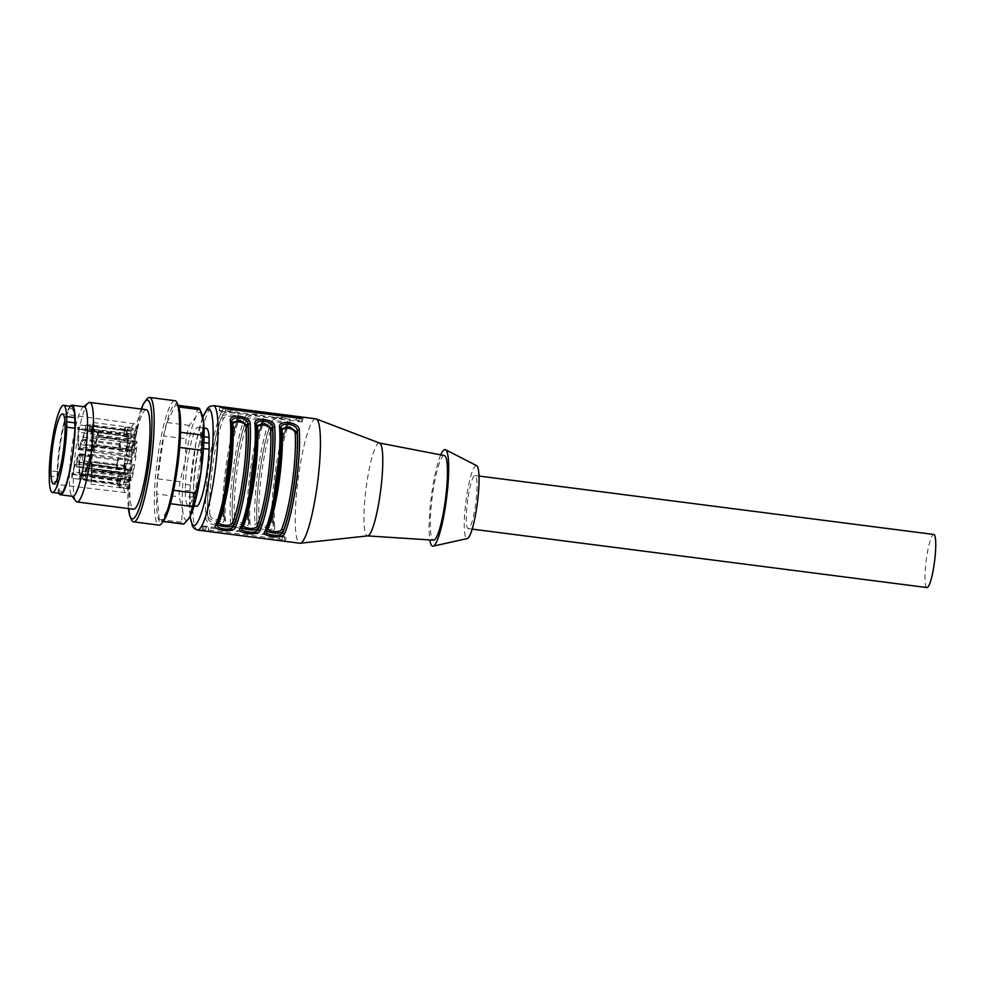 <?xml version="1.0" encoding="UTF-8"?>
<svg xmlns="http://www.w3.org/2000/svg" width="985" height="985" viewBox="0 0 985 985"><rect width="100%" height="100%" fill="white"/><g stroke="black" fill="none" stroke-linecap="round" stroke-linejoin="round"><path stroke-width="0.74" stroke-dasharray="4.92 3.69" d="M71.757 406.423A43.906 6.907 97.3 0 0 62.941 427.798A43.906 6.907 97.3 0 0 57.401 471.704L57.438 482.281L49.299 481.234M72.237 454.38A41.813 6.575 -82.7 0 0 68.26 412.05A41.813 6.575 -82.7 0 0 58.09 483.5A41.813 6.575 -82.7 0 0 72.237 454.38M60.565 493.522A43.906 6.907 97.3 0 1 57.438 482.281M79.354 454.036L92.799 455.809L95.767 444.654A9.21 1.453 97.3 0 1 97.687 438.694L135.758 443.915L136.447 441.797L136.952 442.61A34.709 5.454 -82.7 0 1 131.645 479.904L79.736 474.031L79.723 471.076A9.321 1.465 97.3 0 1 79.699 463.652L79.662 454.257L79.046 454.996L79.132 478.328L91.383 480.261L91.297 456.917L92.011 457.003L92.097 480.348L91.383 480.261M92.492 455.55L92.011 457.003M91.297 456.917L79.046 454.996M79.883 448.027L85.978 429.189L98.34 431.356L92.245 450.194L79.883 448.027L79.883 446.833L92.959 448.495L92.725 436.515A9.21 1.453 97.3 0 1 92.689 429.14L93.279 422.503A35.041 5.516 -82.7 0 0 91.9 426.234L91.174 426.148L91.26 449.492L91.987 449.579L91.9 426.234M92.245 450.194L92.972 450.305L92.959 448.495M78.431 449.197L91.519 451.044L88.231 461.94A9.21 1.453 97.3 0 1 86.311 467.9L124.418 472.468L123.741 474.585L123.236 473.773A34.709 5.454 -82.7 0 1 128.542 436.478L78.049 429.189L78.061 432.144A9.321 1.465 97.3 0 1 78.086 439.569L78.123 448.963L78.751 448.224L78.665 424.892L91.174 426.148M91.519 451.044L91.987 449.579M91.26 449.492L78.751 448.224M77.926 462.199L91.063 463.91L91.285 470.079A9.21 1.453 97.3 0 1 91.309 477.454L129.331 482.49L128.739 488.892A34.709 5.454 -82.7 0 1 125.674 492.611A34.709 5.454 -82.7 0 1 123.273 484.903L71.967 478.291L73.222 472.074A9.321 1.465 97.3 0 1 75.155 466.077L76.584 461.83L76.719 466.964L77.63 464.304L77.901 455.193L71.819 474.031L84.218 475.041L90.312 456.203L91.039 456.289L84.944 475.127L84.218 475.041M91.063 463.91L91.039 456.289M90.312 456.203L77.901 455.193M80.179 444.727L82.629 437.143L133.849 443.287L131.424 450.798L80.179 444.727L79.883 446.833M135.758 443.915A8.865 1.391 -82.7 0 0 133.874 449.751L131.448 457.249L130.98 470.042A8.865 1.391 -82.7 0 0 131.017 477.282L131.017 479.892L80.351 474.081A35.164 5.528 97.3 0 1 79.132 478.328M98.34 431.356L99.054 431.467L92.972 450.305M133.849 443.287A8.865 1.391 -82.7 0 0 135.733 437.451L136.903 431.467L85.83 424.929A35.164 5.528 97.3 0 1 85.978 429.189M85.83 424.929L85.338 428.77L136.422 435.345M82.629 437.143A9.321 1.465 -82.7 0 0 84.575 431.147L85.338 428.77M97.687 438.694L98.438 436.38L98.943 437.168A35.041 5.516 -82.7 0 0 99.054 431.467M86.311 467.9L85.56 470.202L85.055 469.426A35.041 5.516 -82.7 0 0 84.944 475.127M85.56 470.202L85.055 469.426L123.236 473.773L123.741 474.585L85.56 470.202M91.309 477.454L90.719 484.091A35.041 5.516 -82.7 0 0 92.097 480.348M98.438 436.38L98.943 437.168L136.952 442.61L136.447 441.797L98.438 436.38M124.418 472.468A8.865 1.391 -82.7 0 0 126.302 466.631L129.232 455.624L129.195 446.328A8.865 1.391 -82.7 0 0 129.17 439.101L129.158 436.478L77.446 429.152A35.164 5.528 97.3 0 1 78.665 424.892M71.967 478.291A35.164 5.528 97.3 0 1 71.819 474.031M135.733 437.451L84.575 431.147M131.424 450.798L130.882 441.12L92.725 436.515M93.279 422.503L131.448 427.49L130.857 433.892L92.689 429.14M130.857 433.892A8.865 1.391 -82.7 0 0 130.882 441.12M129.17 439.101L78.061 432.144M129.195 446.328L78.086 439.569M126.302 466.631L88.231 461.94M131.017 477.282L79.723 471.076M130.98 470.042L79.699 463.652M133.874 449.751L95.767 444.654M129.331 482.49A8.865 1.391 -82.7 0 0 129.306 475.25L129.22 470.165L127.828 474.179L127.681 469.045L126.326 473.083A8.865 1.391 -82.7 0 0 124.442 478.919L123.273 484.903M124.442 478.919L73.222 472.074M126.326 473.083L75.155 466.077M129.306 475.25L91.285 470.079M90.719 484.091L128.739 488.892M49.25 476.014L57.401 477.072M57.401 471.704L49.25 470.658M127.04 448.04A4.666 0.739 97.3 0 1 127.656 447.005A4.666 0.739 97.3 0 1 127.791 451.733A4.666 0.739 97.3 0 1 126.462 456.277A4.666 0.739 97.3 0 1 126.166 453.137A4.666 0.739 97.3 0 1 127.04 448.04M134.822 448.926A4.814 0.751 -82.7 0 0 133.923 454.171A4.814 0.751 -82.7 0 0 134.231 457.409A4.814 0.751 -82.7 0 0 135.585 452.731A4.814 0.751 -82.7 0 0 135.45 447.867A4.814 0.751 -82.7 0 0 134.822 448.926M126.696 451.376L127.373 449.148L126.733 454.122L126.696 451.376M132.507 465.265A4.814 0.751 -82.7 0 0 131.596 470.51A4.814 0.751 -82.7 0 0 131.904 473.736A4.814 0.751 -82.7 0 0 132.532 472.689A4.814 0.751 -82.7 0 0 133.431 467.419A4.814 0.751 -82.7 0 0 133.123 464.206A4.814 0.751 -82.7 0 0 132.507 465.265M124.75 471.581A4.666 0.739 -82.7 0 0 125.624 466.471A4.666 0.739 -82.7 0 0 125.329 463.344A4.666 0.739 -82.7 0 0 123.999 467.875A4.666 0.739 -82.7 0 0 124.135 472.603A4.666 0.739 -82.7 0 0 124.75 471.581M124.369 467.703L125.058 465.486L124.418 470.461L124.369 467.703M126.979 429.952A4.666 0.739 -82.7 0 0 126.105 435.05A4.666 0.739 -82.7 0 0 126.388 438.19A4.666 0.739 -82.7 0 0 127.003 437.168A4.666 0.739 -82.7 0 0 127.878 432.058A4.666 0.739 -82.7 0 0 127.582 428.931A4.666 0.739 -82.7 0 0 126.979 429.952M134.76 430.851A4.814 0.751 -82.7 0 0 133.862 436.096A4.814 0.751 -82.7 0 0 134.157 439.335A4.814 0.751 -82.7 0 0 135.524 434.656A4.814 0.751 -82.7 0 0 135.388 429.792A4.814 0.751 -82.7 0 0 134.76 430.851M126.634 433.301L127.311 431.073L126.671 436.047L126.634 433.301M132.396 436.527A4.814 0.751 97.3 0 1 131.768 437.586A4.814 0.751 97.3 0 1 131.461 434.348A4.814 0.751 97.3 0 1 132.372 429.103A4.814 0.751 97.3 0 1 132.987 428.044A4.814 0.751 97.3 0 1 133.295 431.27A4.814 0.751 97.3 0 1 132.396 436.527M136.903 431.467A34.709 5.454 -82.7 0 0 134.514 423.772A34.709 5.454 -82.7 0 0 131.448 427.49M124.59 428.216A4.666 0.739 97.3 0 1 125.194 427.182A4.666 0.739 97.3 0 1 125.329 431.91A4.666 0.739 97.3 0 1 123.999 436.454A4.666 0.739 97.3 0 1 123.716 433.314A4.666 0.739 97.3 0 1 124.59 428.216M124.233 431.553L124.923 429.325L124.282 434.311L124.233 431.553M119.874 442.794A4.666 0.739 -82.7 0 0 119 447.892A4.666 0.739 -82.7 0 0 119.283 451.031A4.666 0.739 -82.7 0 0 120.613 446.5A4.666 0.739 -82.7 0 0 120.478 441.772A4.666 0.739 -82.7 0 0 119.874 442.794M127.656 443.693A4.814 0.751 -82.7 0 0 126.745 448.938A4.814 0.751 -82.7 0 0 127.053 452.177A4.814 0.751 -82.7 0 0 127.681 451.118A4.814 0.751 -82.7 0 0 128.579 445.86A4.814 0.751 -82.7 0 0 128.272 442.634A4.814 0.751 -82.7 0 0 127.656 443.693M119.517 446.143L120.207 443.915L119.567 448.889L119.517 446.143M125.329 460.02A4.814 0.751 -82.7 0 0 124.43 465.277A4.814 0.751 -82.7 0 0 124.726 468.503A4.814 0.751 -82.7 0 0 126.092 463.837A4.814 0.751 -82.7 0 0 125.957 458.973A4.814 0.751 -82.7 0 0 125.329 460.02M117.572 466.348A4.666 0.739 97.3 0 1 116.956 467.37A4.666 0.739 97.3 0 1 116.673 464.231A4.666 0.739 97.3 0 1 117.547 459.133A4.666 0.739 97.3 0 1 118.151 458.111A4.666 0.739 97.3 0 1 118.446 461.239A4.666 0.739 97.3 0 1 117.572 466.348M117.19 462.47L117.88 460.254L117.24 465.228L117.19 462.47M117.609 477.208A4.666 0.739 -82.7 0 0 116.735 482.305A4.666 0.739 -82.7 0 0 117.03 485.445A4.666 0.739 -82.7 0 0 118.36 480.914A4.666 0.739 -82.7 0 0 118.225 476.186A4.666 0.739 -82.7 0 0 117.609 477.208M125.391 478.107A4.814 0.751 -82.7 0 0 124.492 483.352A4.814 0.751 -82.7 0 0 124.787 486.578A4.814 0.751 -82.7 0 0 126.154 481.911A4.814 0.751 -82.7 0 0 126.018 477.048A4.814 0.751 -82.7 0 0 125.391 478.107M117.264 480.545L117.941 478.328L117.301 483.303L117.264 480.545M127.791 479.843A4.814 0.751 97.3 0 1 128.407 478.784A4.814 0.751 97.3 0 1 128.715 482.01A4.814 0.751 97.3 0 1 127.816 487.267A4.814 0.751 97.3 0 1 127.188 488.326A4.814 0.751 97.3 0 1 126.88 485.1A4.814 0.751 97.3 0 1 127.791 479.843M120.035 486.159A4.666 0.739 97.3 0 1 119.419 487.193A4.666 0.739 97.3 0 1 119.283 482.465A4.666 0.739 97.3 0 1 120.613 477.922A4.666 0.739 97.3 0 1 120.909 481.049A4.666 0.739 97.3 0 1 120.035 486.159M119.653 482.293L120.342 480.077L119.702 485.051L119.653 482.293M179.689 447.449L179.479 447.424A58.534 9.21 -82.7 0 0 180.304 432.255L180.55 432.292M170.417 503.729L170.146 503.704A58.534 9.21 -82.7 0 0 173.385 490.296L173.606 490.321M202.147 414.771A54.36 8.545 -82.7 0 0 195.843 416.987L189.231 425.421A58.534 9.21 -82.7 0 0 185.993 438.83L185.303 460.561L179.886 481.69A58.534 9.21 -82.7 0 0 179.061 496.859L182.619 509.861L181.449 522.259A58.534 9.21 -82.7 0 0 183.333 524.045M198.244 407.925A58.534 9.21 -82.7 0 0 197.714 407.95L195.843 416.987A54.36 8.545 -82.7 0 0 185.303 460.561A54.36 8.545 -82.7 0 0 182.619 509.861A54.36 8.545 -82.7 0 0 188.837 518.418M178.679 406.965L177.928 406.867A58.534 9.21 -82.7 0 0 176.044 405.069A58.534 9.21 -82.7 0 0 175.502 405.106L197.714 407.95M189.231 425.421L167.019 422.565A58.534 9.21 -82.7 0 0 163.781 435.973L185.993 438.83M179.886 481.69L157.674 478.833A58.534 9.21 -82.7 0 0 156.849 494.002L179.061 496.859M181.449 522.259L159.238 519.403A58.534 9.21 -82.7 0 0 161.121 521.188A58.534 9.21 -82.7 0 0 161.651 521.163L163.202 521.361M179.479 447.424L173.385 490.296M177.928 406.867L180.304 432.255M167.019 422.565L175.502 405.106M157.674 478.833L163.781 435.973M159.238 519.403L156.849 494.002M170.146 503.704L161.651 521.163M178.482 406.436A59.826 9.407 -82.7 0 0 171.538 408.873A59.826 9.407 -82.7 0 0 157.169 482.822A59.826 9.407 -82.7 0 0 163.83 520.499M174.936 400.71A62.72 9.862 -82.7 0 0 170.036 406.042A62.72 9.862 -82.7 0 0 155.655 475.189A62.72 9.862 -82.7 0 0 158.954 525.128M146.531 399.516A62.72 9.862 -82.7 0 0 144.647 402.779A62.72 9.862 -82.7 0 0 131.165 463.319A62.72 9.862 -82.7 0 0 131.165 519.107M141.224 409.034A59.826 9.407 -82.7 0 0 128.432 508.568M146.309 409.686A50.173 7.892 -82.7 0 0 142.394 413.946A50.173 7.892 -82.7 0 0 130.882 469.266A50.173 7.892 -82.7 0 0 133.517 509.22M88.465 402.902A50.173 7.892 -82.7 0 0 85.867 406.682A50.173 7.892 -82.7 0 0 74.761 458.074A50.173 7.892 -82.7 0 0 75.833 501.156M84.23 406.768A45.162 7.104 -82.7 0 0 83.035 407.199A45.162 7.104 -82.7 0 0 80.708 410.597A45.162 7.104 -82.7 0 0 70.711 456.855A45.162 7.104 -82.7 0 0 71.671 495.627A45.162 7.104 -82.7 0 0 72.73 496.341M70.132 406.226A45.162 7.104 -82.7 0 0 68.421 409.021A45.162 7.104 -82.7 0 0 58.608 453.58A45.162 7.104 -82.7 0 0 58.952 493.313M200.94 448.224A39.301 6.181 97.3 0 1 188.147 505.268A39.301 6.181 97.3 0 1 185.414 496.243L185.365 484.361A39.301 6.181 97.3 0 1 198.157 427.305A39.301 6.181 97.3 0 1 200.891 436.33L200.94 448.224L203.513 448.557M926.947 587.553A26.755 4.211 97.3 0 1 926.183 560.465A26.755 4.211 97.3 0 1 933.768 534.461M467.789 499.247A26.755 4.211 -82.7 0 0 468.244 528.613A26.755 4.211 -82.7 0 0 473.994 513.764A26.755 4.211 -82.7 0 0 477.035 485.396A26.755 4.211 -82.7 0 0 475.065 475.533A26.755 4.211 -82.7 0 0 467.789 499.247M476.654 465.671A36.79 5.787 -82.7 0 0 466.336 498.188A36.79 5.787 -82.7 0 0 467.296 538.549M209.879 514.502A58.534 9.21 97.3 0 1 223.546 418.477C224.949 414.463 239.059 416.31 236.659 420.164A58.534 9.21 -82.7 0 0 222.992 516.189C223.989 521.952 209.842 520.092 209.879 514.502A1.675 1.293 176.2 0 0 207.921 515.574C207.884 521.594 226.021 523.885 224.297 517.679A1.675 1.293 176.2 0 0 224.334 517.359L224.297 517.679A60.208 9.468 97.3 0 1 238.358 418.908L238.247 419.351A1.675 1.453 -156.7 0 1 236.659 420.164M234.455 517.667A58.534 9.21 97.3 0 1 248.121 421.642C249.513 417.615 263.635 419.462 261.234 423.328A58.534 9.21 -82.7 0 0 247.567 519.354C248.552 525.116 234.418 523.244 234.455 517.667A1.675 1.293 176.2 0 0 232.485 518.726C232.46 524.746 250.596 527.037 248.873 520.831A1.675 1.293 176.2 0 0 247.567 519.354M259.03 520.819A58.534 9.21 97.3 0 1 272.697 424.794C274.089 420.767 288.211 422.627 285.798 426.48A58.534 9.21 -82.7 0 0 272.131 522.506C273.128 528.268 258.993 526.409 259.03 520.819A1.675 1.293 176.2 0 0 257.06 521.89C257.036 527.911 275.172 530.201 273.448 523.983A1.675 1.293 176.2 0 0 272.131 522.506M440.751 454.873A48.708 7.658 -82.7 0 0 431.849 492.734A48.708 7.658 -82.7 0 0 429.817 539.928M266.479 530.386A1.675 1.453 23.6 0 0 266.59 529.918L266.726 528.933A1.675 1.453 -156.7 0 1 266.824 528.489L266.726 528.933A60.208 9.468 -82.7 0 0 280.787 430.162L280.75 430.482A1.675 1.293 176.2 0 0 281.094 431.196M266.837 528.465A1.675 1.453 -156.7 0 1 267.538 527.788M280.787 429.362L280.787 430.162A1.675 1.293 176.2 0 0 280.75 430.482C282.83 455.045 274.778 511.449 266.824 528.489M241.904 527.221A1.675 1.453 23.6 0 0 242.014 526.766L242.15 525.781A1.675 1.453 -156.7 0 1 242.963 524.636M242.014 526.766L242.15 525.781A60.208 9.468 -82.7 0 0 256.211 427.01A1.675 1.293 176.2 0 0 256.174 427.33L256.223 426.209M256.174 427.355A1.675 1.293 176.2 0 0 256.519 428.032M217.389 523.17L217.574 522.616A1.675 1.453 -156.7 0 1 217.685 522.173L217.574 522.616A60.208 9.468 -82.7 0 0 231.635 423.846L231.61 424.178A1.675 1.293 -3.8 0 1 231.635 423.846L231.647 423.045M231.943 424.88A1.675 1.293 -3.8 0 1 231.61 424.19C233.691 448.741 225.627 505.133 217.685 522.173A1.675 1.453 -156.7 0 1 218.387 521.484M223.546 418.477A1.675 1.453 -156.7 0 1 221.97 416.803A60.208 9.468 -82.7 0 0 207.921 515.574L207.773 516.559A61.045 9.604 97.3 0 1 222.118 415.818C223.238 409.908 242.433 412.395 238.493 417.911A1.675 1.453 -156.4 0 1 240.192 416.655C244.711 411.213 221.847 408.221 220.541 414.131A1.675 1.453 -156.4 0 1 222.118 415.818L221.97 416.803C223.312 412.826 241.473 415.141 238.358 418.908A1.675 1.453 -156.7 0 1 238.247 419.351C230.305 436.392 222.241 492.796 224.334 517.359M224.321 517.334A1.675 1.293 176.2 0 0 222.992 516.189M262.823 422.516C254.881 439.544 246.816 495.947 248.897 520.511L248.873 520.831A60.208 9.468 97.3 0 1 262.933 422.06A1.675 1.453 -156.7 0 1 262.823 422.516L263.069 421.075A1.675 1.453 -156.4 0 1 264.768 419.807C269.287 414.377 246.41 411.385 245.117 417.283A1.675 1.453 -156.4 0 1 246.681 418.97C247.814 413.06 266.997 415.547 263.069 421.075A61.045 9.604 -82.7 0 0 248.725 521.816L248.7 522.949M262.81 422.54A1.675 1.453 -156.7 0 1 261.234 423.328M248.121 421.642A1.675 1.453 -156.7 0 1 246.546 419.955A60.208 9.468 -82.7 0 0 232.485 518.726L232.349 519.711A61.045 9.604 97.3 0 1 246.681 418.97L246.546 419.955C247.888 415.99 266.048 418.293 262.933 422.06L263.106 421.506M273.436 524.796L273.448 523.983A60.208 9.468 97.3 0 1 287.497 425.224L287.398 425.668C279.445 442.708 271.392 499.099 273.473 523.663L273.301 524.98C275.209 533.107 256.014 530.607 256.925 522.875A1.675 1.293 -4 0 1 254.955 523.946C254.179 532.109 277.08 535.126 274.618 526.47A1.675 1.293 -4 0 1 273.301 524.98L273.448 523.983M272.697 424.794A1.675 1.453 -156.7 0 1 271.121 423.119A60.208 9.468 -82.7 0 0 257.06 521.89L256.925 522.875A61.045 9.604 97.3 0 1 271.257 422.122C272.389 416.212 291.572 418.711 287.645 424.227A61.045 9.604 -82.7 0 0 273.301 524.98M287.398 425.668A1.675 1.453 -156.7 0 0 287.497 425.224C290.624 421.457 272.463 419.142 271.121 423.119L271.257 422.122A1.675 1.453 23.6 0 0 269.681 420.435A62.72 9.862 -82.7 0 0 254.955 523.946M287.386 425.692A1.675 1.453 -156.7 0 1 285.798 426.48M444.383 455.575A42.651 6.71 -82.7 0 0 432.723 493.362A42.651 6.71 -82.7 0 0 433.523 540.174M220.406 411.361L302.358 421.937L296.411 420.029L222.696 410.56L219.15 410.413L220.406 411.361L220.972 407.371M266.59 529.918L266.332 530.792M238.542 418.354L238.493 417.911A61.045 9.604 -82.7 0 0 224.161 518.664L224.124 519.784M238.727 417.049L238.604 417.455C230.158 435.419 221.921 493.423 224.124 518.996A1.675 1.293 176 0 1 224.161 518.664C226.057 526.79 206.862 524.291 207.773 516.559A1.675 1.293 176 0 1 205.803 517.63C205.028 525.793 227.929 528.81 225.466 520.154A62.72 9.862 97.3 0 1 240.192 416.655M263.303 420.213L263.18 420.62C254.733 438.584 246.496 496.575 248.7 522.149A1.675 1.293 176 0 1 248.725 521.816C250.633 529.942 231.438 527.443 232.349 519.711A1.675 1.293 176 0 1 230.379 520.794C229.603 528.945 252.505 531.974 250.042 523.318A62.72 9.862 97.3 0 1 264.768 419.807M287.866 423.365L287.645 424.227A1.675 1.453 23.6 0 1 287.743 423.772L287.682 424.67M379.594 443.065A46.824 7.363 -82.7 0 0 379.397 443.004A46.824 7.363 -82.7 0 0 366.592 484.509A46.824 7.363 -82.7 0 0 367.467 535.902A46.824 7.363 -82.7 0 0 367.676 535.889M202.762 525.965L279.974 535.52L285.884 537.367L208.672 527.812L202.762 525.965L202.196 529.942L202.713 525.904M224.124 519.009A1.675 1.293 176 0 0 225.466 520.154M248.86 521.644L248.7 522.149A1.675 1.293 176 0 0 250.042 523.318M274.618 526.47A62.72 9.862 97.3 0 1 289.344 422.959C293.85 417.529 270.986 414.537 269.681 420.435M289.344 422.959A1.675 1.453 23.6 0 0 287.755 423.747M315.828 418.822A62.72 9.862 -82.7 0 0 298.775 474.413A62.72 9.862 -82.7 0 0 299.834 543.227M203.772 530.89L203.402 530.829A62.72 9.862 97.3 0 1 202.196 529.942L205.742 529.622L279.469 539.09L284.111 540.469A62.72 9.862 -82.7 0 0 285.318 541.356L285.884 537.367M196.335 506.327A39.301 6.181 97.3 0 1 193.602 497.302L193.565 485.408A39.301 6.181 97.3 0 1 206.357 428.364M185.365 484.361L193.565 485.408M204.067 436.737L200.891 436.33M193.602 497.302L185.414 496.243M185.365 490.382L193.552 491.441M200.94 442.191L203.87 442.573M91.211 450.81L78.123 448.963M92.799 455.772L79.662 454.257M90.768 466.004L77.63 464.304M92.762 445.996L130.919 450.416M130.845 431.27L92.689 426.271M129.232 455.624L91.211 450.785M90.706 454.282L128.727 459.133M130.956 460.746L92.799 455.809M93.292 452.3L131.448 457.249M72.447 474.45L123.753 481.037M127.57 469.229L76.473 462.014M76.645 462.137L127.742 469.352M127.767 473.871L76.658 466.656M76.83 466.791L127.939 473.994M129.109 470.35L91.088 464.982M91.26 465.105L129.281 470.473M129.343 485.112L91.322 480.323M238.358 418.908L238.493 417.911M224.161 518.664L224.297 517.679M262.933 422.06L263.069 421.075M248.725 521.816L248.873 520.831M287.497 425.224L287.645 424.227M299.329 418.219L298.824 421.789M225.614 408.75L225.109 412.321M302.851 418.108L302.321 421.875M301.484 418.354L301.114 421.001M296.719 417.886L296.411 420.029M223.016 408.233L222.696 410.56M219.766 406.485L219.199 410.474M220.541 414.131A62.72 9.862 -82.7 0 0 205.803 517.63M245.117 417.283A62.72 9.862 -82.7 0 0 230.379 520.794M279.469 539.09L279.974 535.52M205.742 529.622L206.259 526.052M284.111 540.469L284.677 536.48M281.882 540.851L282.387 537.281M208.155 531.383L208.672 527.812M203.402 530.829L203.969 526.84M197.443 530.078A62.72 9.862 97.3 0 1 195.658 466.607A62.72 9.862 97.3 0 1 213.437 405.66M202.898 417.32A58.534 9.21 -82.7 0 0 190.203 516.128M85.215 480.027L85.523 475.595L85.215 480.027M82.826 478.279L83.134 473.859L82.826 478.279M90.423 461.94L89.598 465.991L90.423 461.94M82.247 459.823L83.072 455.772L82.247 459.823M89.783 425.409L89.463 429.829L89.783 425.409M92.171 427.158L91.864 431.578L92.171 427.158M84.562 443.496L85.387 439.445L84.562 443.496M92.75 445.602L91.925 449.652L92.75 445.602M78.234 449.517L91.309 451.364M79.551 453.703L92.676 455.218M131.103 451.339L92.947 446.919M128.986 435.555L77.877 428.266M123.42 475.139L85.252 470.756M131.227 480.828L79.933 474.967M136.78 441.243L98.783 435.826M127.693 469.045L76.584 461.83M76.719 466.964L127.816 474.179M129.22 470.165L91.199 464.797M126.462 456.277L134.231 457.409M127.656 447.005L135.45 447.867M124.135 472.603L131.904 473.736M125.329 463.344L133.123 464.206M126.388 438.19L134.157 439.335M127.582 428.931L135.388 429.792M123.999 436.454L131.768 437.586M125.194 427.182L132.987 428.044M119.283 451.031L127.053 452.177M120.478 441.772L128.272 442.634M116.956 467.37L124.726 468.503M118.151 458.111L125.957 458.973M134.514 423.772L62.523 413.872M125.674 492.611L53.51 483.992M117.03 485.445L124.787 486.578M118.225 476.186L126.018 477.048M119.419 487.193L127.188 488.326M120.613 477.922L128.407 478.784M178.051 405.327L176.044 405.069M163.128 521.447L161.121 521.188M71.671 495.627L72.164 496.28M83.035 407.199L83.663 406.694M479.005 476.038L475.065 475.533M472.184 529.117L468.244 528.613M256.174 427.33C258.267 451.893 250.202 508.297 242.248 525.325L241.965 526.322M266.356 530.792L266.541 529.487M302.924 417.997L302.358 421.937M219.717 406.46L219.15 410.413M287.743 423.772C279.297 441.736 271.072 499.727 273.276 525.3L273.251 526.101M285.367 541.368L285.921 537.428M190.056 516.411L189.97 488.917L195.99 442.573L202.824 417.024M198.157 427.305L204.018 428.056M188.147 505.268L194.008 506.031M120.342 480.077L85.523 475.595A2.512 2.512 0 0 0 82.715 477.762A2.512 2.512 0 0 0 84.882 480.569L119.702 485.051M117.941 478.328L83.134 473.859A2.512 2.512 0 0 0 80.327 476.026A2.512 2.512 0 0 0 82.494 478.833L117.301 483.303M125.058 465.486L90.238 461.017A2.512 2.512 0 0 0 87.431 463.184A2.512 2.512 0 0 0 89.598 465.991L124.418 470.461M117.88 460.254L83.072 455.772A2.512 2.512 0 0 0 80.241 458.271A2.512 2.512 0 0 0 82.432 460.758L117.24 465.228M124.923 429.325L90.103 424.855A2.512 2.512 0 0 0 87.394 426.579A2.512 2.512 0 0 0 89.463 429.829L124.282 434.311M127.311 431.073L92.504 426.603A2.512 2.512 0 0 0 89.795 428.315A2.512 2.512 0 0 0 91.864 431.578L126.671 436.047M120.207 443.915L85.387 439.445A2.512 2.512 0 0 0 82.568 441.945A2.512 2.512 0 0 0 84.747 444.42L119.567 448.889M127.373 449.148L92.565 444.678A2.512 2.512 0 0 0 89.758 446.845A2.512 2.512 0 0 0 91.925 449.652L126.733 454.122"/><path stroke-width="1.48" d="M63.606 405.377L71.757 406.423A43.906 6.907 97.3 0 1 74.872 417.665L66.721 416.618L66.758 427.194A43.906 6.907 97.3 0 1 61.218 471.113A43.906 6.907 97.3 0 1 52.414 492.475A43.906 6.907 97.3 0 1 49.299 481.234L49.25 470.658A43.906 6.907 97.3 0 1 54.791 426.751A43.906 6.907 97.3 0 1 63.606 405.377A43.906 6.907 97.3 0 1 66.721 416.618M52.414 492.475L60.565 493.522A43.906 6.907 97.3 0 0 72.496 454.602A43.906 6.907 97.3 0 0 74.909 428.241L74.872 417.665M57.906 421.642A35.349 5.565 -82.7 0 0 51.282 460.29A35.349 5.565 -82.7 0 0 53.51 483.992A35.349 5.565 -82.7 0 0 63.52 449.64A35.349 5.565 -82.7 0 0 62.523 413.872A35.349 5.565 -82.7 0 0 57.906 421.642M74.909 428.241L66.758 427.194M66.771 421.839L74.922 422.885M163.128 521.447L183.333 524.045A58.534 9.21 -82.7 0 0 183.863 524.02L188.837 518.418A54.36 8.545 -82.7 0 0 190.474 515.586L192.346 506.549A58.534 9.21 -82.7 0 0 195.596 493.14L201.002 472.012L201.691 450.28A58.534 9.21 -82.7 0 0 202.516 435.111L203.686 422.713L200.127 409.711A58.534 9.21 -82.7 0 0 198.244 407.925L178.051 405.327M188.394 519.021L190.474 515.586A54.36 8.545 -82.7 0 0 201.002 472.012A54.36 8.545 -82.7 0 0 203.686 422.713A54.36 8.545 -82.7 0 0 202.147 414.771L200.903 411.595M201.691 450.28L179.689 447.449M180.55 432.292L202.516 435.111M173.606 490.321L195.596 493.14M192.346 506.549L170.417 503.729M200.127 409.711L178.679 406.965M163.202 521.361L183.863 524.02M128.432 508.568A59.826 9.407 -82.7 0 0 130.008 516.152L131.165 519.107A62.72 9.862 -82.7 0 0 133.554 521.865L158.954 525.128A62.72 9.862 -82.7 0 0 161.959 523.06L163.83 520.499A59.826 9.407 -82.7 0 0 177.916 464.329A59.826 9.407 -82.7 0 0 178.482 406.436L177.325 403.481A62.72 9.862 -82.7 0 0 174.936 400.71L149.548 397.447A62.72 9.862 -82.7 0 0 146.531 399.516L144.66 402.089A59.826 9.407 -82.7 0 0 142.862 405.192A59.826 9.407 -82.7 0 0 141.224 409.034M161.959 523.06A62.72 9.862 -82.7 0 0 176.721 464.181A62.72 9.862 -82.7 0 0 177.325 403.481M133.554 521.865A62.72 9.862 -82.7 0 0 151.333 460.918A62.72 9.862 -82.7 0 0 149.548 397.447M130.008 516.152A59.826 9.407 -82.7 0 0 149.24 460.648A59.826 9.407 -82.7 0 0 144.66 402.089M72.164 496.28L75.833 501.156A50.173 7.892 -82.7 0 0 77.002 501.956L133.517 509.22A50.173 7.892 -82.7 0 0 147.738 460.451A50.173 7.892 -82.7 0 0 146.309 409.686L89.783 402.422A50.173 7.892 -82.7 0 0 88.465 402.902L83.663 406.694M77.002 501.956A50.173 7.892 -82.7 0 0 91.223 453.198A50.173 7.892 -82.7 0 0 89.783 402.422M58.952 493.313A45.162 7.104 -82.7 0 0 60.442 494.765L72.73 496.341A45.162 7.104 -82.7 0 0 85.523 452.46A45.162 7.104 -82.7 0 0 84.23 406.768L71.942 405.192A45.162 7.104 -82.7 0 0 70.132 406.226M60.442 494.765A45.162 7.104 -82.7 0 0 73.235 450.884A45.162 7.104 -82.7 0 0 71.942 405.192M479.005 476.038L933.768 534.461A26.755 4.211 97.3 0 1 935.75 544.336A26.755 4.211 97.3 0 1 932.709 572.691A26.755 4.211 97.3 0 1 926.947 587.553L472.184 529.117M429.817 539.928A48.708 7.658 -82.7 0 0 433.117 546.158L467.296 538.549A36.79 5.787 -82.7 0 0 477.393 502.806A36.79 5.787 -82.7 0 0 476.654 465.671L445.515 449.677A48.708 7.658 -82.7 0 0 440.751 454.873M281.525 529.364A58.534 9.21 -82.7 0 0 295.192 433.338C295.18 427.687 281.045 425.926 282.092 431.652A58.534 9.21 97.3 0 1 268.425 527.677C266.048 531.568 280.208 533.353 281.525 529.364A1.675 1.453 -156.7 0 1 283.114 531.038C281.71 535.027 263.586 532.676 266.726 528.933M256.962 526.199A58.534 9.21 -82.7 0 0 270.629 430.174C270.604 424.535 256.469 422.762 257.516 428.487A58.534 9.21 97.3 0 1 243.849 524.512C241.485 528.416 255.632 530.201 256.962 526.199A1.675 1.453 -156.7 0 1 258.538 527.886C257.134 531.875 239.01 529.524 242.15 525.781M218.387 521.484A1.675 1.453 -156.7 0 1 219.273 521.361C216.909 525.264 231.056 527.037 232.386 523.047A58.534 9.21 -82.7 0 0 246.053 427.022C246.028 421.383 231.894 419.61 232.94 425.335A1.675 1.293 -3.8 0 1 231.943 424.88M433.117 546.158A48.708 7.658 -82.7 0 0 446.488 498.841A48.708 7.658 -82.7 0 0 445.515 449.677M267.538 527.788A1.675 1.453 -156.7 0 1 268.425 527.677M295.192 433.338A1.675 1.293 176.2 0 0 297.162 432.267A60.208 9.468 97.3 0 1 283.114 531.038L282.966 532.023A1.675 1.453 23.6 0 0 284.542 533.71C283.323 539.571 260.397 536.677 264.879 531.186A1.675 1.453 23.6 0 0 266.467 530.41M280.947 428.758L289.491 426.727L297.162 432.267L297.31 431.282C298.123 423.501 278.927 421.075 280.922 429.177A61.045 9.604 97.3 0 1 266.59 529.918C262.736 535.483 281.932 537.921 282.966 532.023A61.045 9.604 -82.7 0 0 297.31 431.282A1.675 1.293 -4 0 1 299.268 430.211A62.72 9.862 97.3 0 1 296.005 484.952A62.72 9.862 97.3 0 1 284.542 533.71M281.094 431.196A1.675 1.293 176.2 0 0 282.092 431.652M242.963 524.636A1.675 1.453 -156.7 0 1 243.849 524.512M270.629 430.174A1.675 1.293 176.2 0 0 272.586 429.115A60.208 9.468 97.3 0 1 258.538 527.886L258.39 528.871A1.675 1.453 23.6 0 0 259.966 530.558C258.747 536.419 235.821 533.525 240.303 528.034A1.675 1.453 23.6 0 0 241.891 527.246C250.35 509.257 258.587 451.265 256.383 425.692L256.408 424.892M256.519 428.032A1.675 1.293 176.2 0 0 257.516 428.487M256.371 425.606L264.916 423.562L272.586 429.115L272.734 428.13C273.547 420.349 254.352 417.911 256.346 426.025A61.045 9.604 97.3 0 1 242.014 526.766C238.161 532.331 257.368 534.769 258.39 528.871A61.045 9.604 -82.7 0 0 272.734 428.13A1.675 1.293 -4 0 1 274.704 427.047A62.72 9.862 97.3 0 1 271.429 481.788A62.72 9.862 97.3 0 1 259.966 530.558M246.053 427.022A1.675 1.293 176.2 0 0 248.023 425.951A60.208 9.468 97.3 0 1 233.962 524.722A1.675 1.453 23.3 0 0 232.386 523.047M231.795 422.442L240.34 420.41L248.023 425.951L248.158 424.966C248.971 417.197 229.788 414.759 231.77 422.861A1.675 1.293 176 0 0 230.465 421.371C227.954 412.789 250.83 415.645 250.128 423.895A1.675 1.293 176 0 0 248.158 424.966A61.045 9.604 -82.7 0 1 233.814 525.719L233.962 524.722C232.558 528.711 214.434 526.359 217.574 522.616M367.565 535.902L433.523 540.174A42.651 6.71 -82.7 0 0 445.54 498.718A42.651 6.71 -82.7 0 0 444.383 455.575L379.496 443.028M231.77 422.861A61.045 9.604 97.3 0 1 217.439 523.614C213.585 529.167 232.792 531.617 233.814 525.719A1.675 1.453 -156.4 0 0 235.39 527.406C234.171 533.267 211.258 530.373 215.74 524.87A62.72 9.862 -82.7 0 0 227.203 476.112A62.72 9.862 -82.7 0 0 230.465 421.371M203.402 530.829L299.834 543.227A62.72 9.862 -82.7 0 0 300.216 543.24L367.676 535.889A46.824 7.363 -82.7 0 0 380.666 490.382A46.824 7.363 -82.7 0 0 379.594 443.065L316.185 418.908A62.72 9.862 -82.7 0 0 315.828 418.822L219.766 406.485A62.72 9.862 97.3 0 1 220.972 407.371L225.614 408.75L299.329 418.219L302.887 417.886A62.72 9.862 -82.7 0 0 301.681 417.012L301.484 418.354M264.879 531.186A62.72 9.862 -82.7 0 0 276.342 482.428A62.72 9.862 -82.7 0 0 279.617 427.687C277.093 419.093 299.982 421.962 299.268 430.211M279.617 427.687A1.675 1.293 -4 0 1 280.922 429.177M240.303 528.034A62.72 9.862 -82.7 0 0 251.766 479.264A62.72 9.862 -82.7 0 0 255.041 424.523A1.675 1.293 -4 0 1 256.346 426.025M255.041 424.523C252.529 415.941 275.406 418.81 274.704 427.047M217.439 523.614A1.675 1.453 -156.4 0 1 215.74 524.87M300.216 543.24A62.72 9.862 -82.7 0 0 316.887 487.637A62.72 9.862 -82.7 0 0 316.185 418.908M204.018 428.056L206.357 428.364A39.301 6.181 97.3 0 1 209.091 437.389L209.128 449.271A39.301 6.181 97.3 0 1 196.335 506.327L194.008 506.031M209.091 437.389L204.067 436.737M203.513 448.557L209.128 449.271M203.87 442.573L209.14 443.25M232.94 425.335A58.534 9.21 97.3 0 1 219.273 521.361M296.916 416.458L296.719 417.886M223.201 406.99L223.016 408.233M250.128 423.895A62.72 9.862 97.3 0 1 246.853 478.636A62.72 9.862 97.3 0 1 235.39 527.406M219.753 406.473L213.437 405.66A62.72 9.862 97.3 0 1 214.496 474.474A62.72 9.862 97.3 0 1 197.443 530.078L194.193 528.526L192.457 526.212L190.056 516.411M190.203 516.128A58.534 9.21 -82.7 0 0 209.805 473.514A58.534 9.21 -82.7 0 0 212.489 418.526A58.534 9.21 -82.7 0 0 202.898 417.32M280.984 428.056L280.959 428.844C283.151 454.417 274.926 512.422 266.479 530.386L266.356 530.792M217.205 524.476L217.328 524.069C225.774 506.105 234.011 448.113 231.807 422.54L231.832 421.74M203.772 530.89L197.443 530.078M202.824 417.024L207.687 408.085L209.891 406.337L213.437 405.66"/></g></svg>

